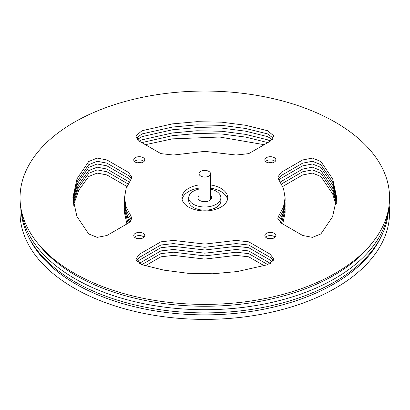 <?xml version="1.0" encoding="UTF-8"?>
<svg xmlns="http://www.w3.org/2000/svg" width="410" height="410" viewBox="0 0 410 410"><rect width="100%" height="100%" fill="white"/><g stroke="black" fill="none" stroke-linecap="round" stroke-linejoin="round"><path stroke-width="0.61" d="M208.859 171.4A5.735 3.311 180 0 1 210.54 173.743A5.735 3.311 180 0 1 206.999 176.802A5.735 3.311 180 0 1 200.746 176.085A5.735 3.311 180 0 1 199.065 173.743A5.735 3.311 180 0 1 202.607 170.683A5.735 3.311 180 0 1 208.859 171.4M139.159 263.451L160.863 250.92L173.456 249.505L204.805 253.18L236.155 249.505L248.747 250.92L270.451 263.451M137.237 261.862L139.395 260.13L160.863 247.732L173.456 246.318L204.805 249.997L236.155 246.318L248.747 247.732L270.21 260.13L272.373 261.862M139.159 141.086L142.05 139.805L172.425 132.963L196.841 130.775L221.677 131.261L245.636 134.377L267.556 139.805L270.451 141.086M137.237 139.492L142.05 136.617L172.425 129.78L196.841 127.592L221.677 128.079L245.636 131.19L267.556 136.617L272.373 139.492M280.353 222.548L285.119 206.814L285.083 202.268M280.353 181.989L302.662 169.048L312.435 167.177L320.871 170.586L332.715 188.118L336.513 202.268M279.026 221.344L283.551 212.749L285.119 203.626M279.026 180.01L281.198 178.258L302.662 165.865L312.435 163.995L320.871 167.398L332.715 184.936L336.651 200.68M124.527 202.268L124.491 206.814L129.258 222.548M124.491 203.626L126.06 212.749L130.585 221.344M131.436 220.006L126.131 210.238L124.491 200.91L124.491 197.728L126.131 188.4L130.862 179.626L131.774 177.043L128.412 172.359L106.943 159.962L97.175 158.091L88.739 161.494L77.018 178.755L72.862 197.728L76.895 216.418L88.739 233.956L97.175 237.359L106.943 235.489L128.412 223.096L131.774 218.412L130.862 215.824L126.131 207.055L124.491 197.728M273.234 138.134L267.556 133.901L245.636 128.474L221.677 125.357L196.841 124.871L172.425 127.064L142.05 133.901L136.371 138.134M172.425 123.876L142.05 130.718L136.156 135.587L136.033 136.545L139.395 141.23L160.863 153.622L173.456 155.036L204.805 151.357L236.155 155.036L248.747 153.622L270.21 141.23L273.572 136.545L273.455 135.587L267.556 130.718L245.636 125.286L221.677 122.175L196.841 121.688L172.425 123.876M336.718 199.316L332.715 182.219L320.871 164.682L312.435 161.279L302.662 163.149L281.198 175.541L278.175 178.632M285.119 197.728L283.474 207.055L278.749 215.824L277.837 218.412L281.198 223.096L302.662 235.489L312.435 237.359L320.871 233.956L332.592 216.695L336.748 197.728L332.715 179.032L320.871 161.494L312.435 158.091L302.662 159.962L281.198 172.359L277.837 177.043L278.749 179.626L283.474 188.4L285.119 197.728L285.119 200.91L283.474 210.238L278.175 220.006M273.234 260.504L270.21 257.408L248.747 245.016L236.155 243.601L204.805 247.281L173.456 243.601L160.863 245.016L139.395 257.408L136.371 260.504M237.185 271.574L267.556 264.737L273.455 259.868L273.572 258.91L270.21 254.226L248.747 241.833L236.155 240.419L204.805 244.093L173.456 240.419L160.863 241.833L139.395 254.226L136.033 258.91L136.156 259.868L142.05 264.737L163.974 270.164L187.929 273.28L212.764 273.762L237.185 271.574M124.527 208.172L124.491 212.713L126.895 223.973M124.491 209.53L128.099 223.276M145.401 144.694L172.425 138.867L219.698 137.027L264.204 144.694M141.783 142.608L172.425 135.684L196.841 133.491L221.677 133.978L245.636 137.094L267.822 142.608M282.715 223.973L285.119 212.713L285.083 208.172M282.715 186.468L302.662 174.952L312.435 173.082L320.871 176.484L332.715 194.022L336.108 205.22M281.506 223.276L285.119 209.53M281.506 183.982L302.662 171.764L312.435 169.894L320.871 173.302L332.715 190.834L336.354 203.626M145.401 265.747L160.863 256.819L173.456 255.404L204.805 259.084L236.155 255.404L248.747 256.819L264.204 265.747M141.783 264.65L160.863 253.636L173.456 252.222L204.805 255.896L236.155 252.222L248.747 253.636L267.822 264.65M268.304 238.523A5.509 3.177 180 0 1 272.409 238.523M137.201 238.523A5.509 3.177 180 0 1 141.301 238.523M137.201 162.832A5.509 3.177 180 0 1 141.301 162.832M268.304 162.832A5.509 3.177 180 0 1 272.409 162.832M21.53 211.222A183.747 106.087 0 0 0 74.876 278.641A183.747 106.087 0 0 0 268.996 303.031A183.747 106.087 0 0 0 388.08 211.222M21.1 209.12A183.747 106.087 -0 0 0 74.876 281.829A183.747 106.087 -0 0 0 273.27 305.26A183.747 106.087 -0 0 0 388.506 209.12M143.146 233.326A5.509 3.177 0 0 0 137.145 232.634A5.509 3.177 0 0 0 133.742 235.571A5.509 3.177 0 0 0 135.356 237.82A5.509 3.177 0 0 0 141.358 238.512A5.509 3.177 0 0 0 144.761 235.571A5.509 3.177 0 0 0 143.146 233.326M144.018 237.164A5.509 3.177 0 0 0 143.146 236.508A5.509 3.177 0 0 0 134.485 237.164M274.249 233.326A5.509 3.177 0 0 0 268.248 232.634A5.509 3.177 0 0 0 264.85 235.571A5.509 3.177 0 0 0 266.464 237.82A5.509 3.177 0 0 0 272.465 238.512A5.509 3.177 0 0 0 275.863 235.571A5.509 3.177 0 0 0 274.249 233.326M275.125 237.164A5.509 3.177 0 0 0 274.249 236.508A5.509 3.177 0 0 0 265.588 237.164M143.146 157.63A5.509 3.177 0 0 0 137.145 156.943A5.509 3.177 0 0 0 133.742 159.879A5.509 3.177 0 0 0 135.356 162.129A5.509 3.177 0 0 0 141.358 162.816A5.509 3.177 0 0 0 144.761 159.879A5.509 3.177 0 0 0 143.146 157.63M144.018 161.473A5.509 3.177 0 0 0 143.146 160.817A5.509 3.177 0 0 0 134.485 161.473M274.249 157.63A5.509 3.177 0 0 0 268.248 156.943A5.509 3.177 0 0 0 264.85 159.879A5.509 3.177 0 0 0 266.464 162.129A5.509 3.177 0 0 0 272.465 162.816A5.509 3.177 0 0 0 275.863 159.879A5.509 3.177 0 0 0 274.249 157.63M275.125 161.473A5.509 3.177 0 0 0 274.249 160.817A5.509 3.177 0 0 0 265.588 161.473M372.823 242.095L370.737 244.729A182.465 105.344 180 0 1 75.783 275.402A182.465 105.344 180 0 1 38.873 244.729L36.782 242.095A184.761 106.672 180 0 1 99.389 110.121A184.761 106.672 180 0 1 335.452 122.298A184.761 106.672 180 0 1 372.823 242.095A184.761 106.672 180 0 1 74.159 273.152A184.761 106.672 180 0 1 36.782 242.095M28.628 236.954A182.465 105.344 0 0 0 75.783 284.022A182.465 105.344 0 0 0 380.977 236.954M20.5 205.22A184.761 106.672 0 0 0 74.159 288.143A184.761 106.672 0 0 0 281.465 309.77A184.761 106.672 0 0 0 389.105 205.22M210.54 184.93A22.888 13.217 180 0 1 220.99 188.38A22.888 13.217 180 0 1 227.693 197.728A22.888 13.217 180 0 1 213.564 209.935A22.888 13.217 180 0 1 188.62 207.07A22.888 13.217 180 0 1 181.917 197.728A22.888 13.217 180 0 1 199.065 184.93M182.081 199.316A22.888 13.217 180 0 1 199.065 188.118M210.54 188.118A22.888 13.217 180 0 1 220.99 191.567A22.888 13.217 180 0 1 227.524 199.316M210.54 189.066A16.062 9.276 180 0 1 216.162 191.168A16.062 9.276 180 0 1 220.867 197.728A16.062 9.276 180 0 1 210.95 206.297A16.062 9.276 180 0 1 193.448 204.282A16.062 9.276 180 0 1 188.743 197.728A16.062 9.276 180 0 1 199.065 189.066M220.867 197.728L220.867 200.91A16.062 9.276 180 0 1 210.95 209.479A16.062 9.276 180 0 1 193.448 207.47A16.062 9.276 180 0 1 188.743 200.91L188.743 197.728M210.54 195.529A6.883 3.977 180 0 1 211.688 197.728A6.883 3.977 180 0 1 207.439 201.397A6.883 3.977 180 0 1 199.936 200.536A6.883 3.977 180 0 1 197.922 197.728A6.883 3.977 180 0 1 199.065 195.529M72.96 200.68L77.664 183.255L88.739 167.398L97.175 163.995L106.943 165.865L128.412 178.258L130.585 180.01M73.093 202.268L78.033 185.689L88.739 170.586L97.175 167.177L106.943 169.048L129.258 181.989M131.436 178.632L128.412 175.541L106.943 163.149L97.175 161.279L88.739 164.682L77.362 181.184L72.888 199.316M73.257 203.626L78.361 187.765L88.739 173.302L97.175 169.894L106.943 171.764L128.099 183.982M73.498 205.22L78.756 190.199L88.739 176.484L97.175 173.082L106.943 174.952L126.895 186.468M210.54 173.743L210.54 199.921M199.065 173.743L199.065 199.921"/></g></svg>
